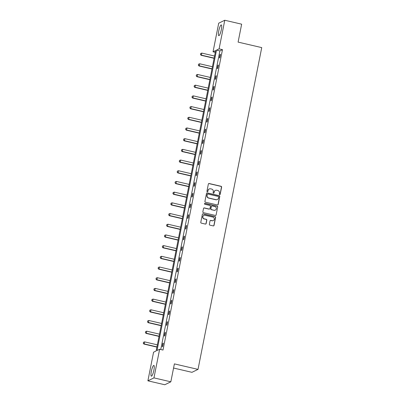 <?xml version="1.0" encoding="UTF-8"?>
<svg xmlns="http://www.w3.org/2000/svg" width="405" height="405" viewBox="0 0 405 405"><rect width="100%" height="100%" fill="white"/><g stroke="black" fill="none" stroke-linecap="round" stroke-linejoin="round"><path stroke-width="0.61" d="M219.642 194.638A0.486 0.471 64.1 0 0 220.198 194.273L221.616 187.125A0.694 0.673 64.1 0 0 221.084 186.295L209.157 183.521A0.694 0.673 64.1 0 0 208.362 184.042L206.945 191.19A0.486 0.471 64.1 0 0 207.618 191.737A0.486 0.471 64.1 0 0 207.871 191.408L208.054 190.482A2.222 2.147 64.1 0 1 210.6 188.821L211.597 189.054A2.222 2.147 64.1 0 1 213.293 191.702L213.106 192.623A0.486 0.471 64.1 0 0 213.784 193.17A0.486 0.471 64.1 0 0 214.037 192.841L214.22 191.914A2.222 2.147 64.1 0 1 216.766 190.254L217.758 190.487A2.222 2.147 64.1 0 1 219.454 193.134L219.272 194.061A0.486 0.471 64.1 0 0 219.642 194.638M219.859 194.638A0.486 0.471 64.1 0 0 220.036 194.354L221.449 187.206A0.694 0.673 64.1 0 0 220.922 186.376L208.99 183.602A0.694 0.673 64.1 0 0 208.641 183.612M207.532 191.767A0.486 0.471 64.1 0 0 207.709 191.484L208.054 190.482M213.698 193.2A0.486 0.471 64.1 0 0 213.87 192.922L214.22 191.914M151.343 371.4A5.523 1.119 103.1 0 1 153.875 365.406A5.523 1.119 103.1 0 1 153.9 370.165A5.523 1.119 103.1 0 1 151.374 376.159A5.523 1.119 103.1 0 1 151.343 371.4M218.766 30.907A5.523 1.119 103.1 0 1 221.292 24.913A5.523 1.119 103.1 0 1 221.322 29.671A5.523 1.119 103.1 0 1 218.791 35.665A5.523 1.119 103.1 0 1 218.766 30.907M209.365 224.299A0.694 0.673 64.1 0 0 209.896 225.124L213.243 225.904A0.694 0.673 64.1 0 0 214.037 225.388L215.612 217.444A0.694 0.673 64.1 0 0 215.08 216.614L203.153 213.84A0.694 0.673 64.1 0 0 202.358 214.361L200.784 222.299A0.694 0.673 64.1 0 0 201.315 223.13L205.355 224.066A0.694 0.673 64.1 0 0 206.15 223.55L206.823 220.153A0.694 0.673 64.1 0 0 206.297 219.323L204.292 218.857A1.858 1.797 64.1 0 1 203.836 215.384A1.858 1.797 64.1 0 1 205.006 215.257L212.858 217.085A1.858 1.797 64.1 0 1 213.314 220.558A1.858 1.797 64.1 0 1 212.144 220.684L210.838 220.381A0.694 0.673 64.1 0 0 210.038 220.897L209.365 224.299M224.77 20.25L241.648 24.178L238.099 42.11L261.731 47.608L198.015 369.385L174.388 363.882L170.834 381.814L153.956 377.885L147.896 380.822L153.566 352.198L156.158 350.938L215.637 50.554L213.04 51.815L218.71 23.186L224.77 20.25L219.1 48.873L216.508 50.134L157.029 350.517L159.626 349.257L153.956 377.885M159.626 349.257L163.002 350.047L222.477 49.663L219.1 48.873M217.389 204.976A0.694 0.673 64.1 0 0 218.184 204.454L219.753 196.511A0.694 0.673 64.1 0 0 219.226 195.686L207.299 192.912A0.694 0.673 64.1 0 0 206.499 193.428L204.93 201.371A0.694 0.673 64.1 0 0 205.456 202.196L217.389 204.976M217.682 206.98L216.113 214.918A0.694 0.673 64.1 0 1 215.313 215.44L203.386 212.66A0.694 0.673 64.1 0 1 202.854 211.835L203.528 208.438A0.694 0.673 64.1 0 1 204.328 207.917L209.162 209.046A0.694 0.673 64.1 0 0 209.957 208.524L210.408 206.272A0.694 0.673 64.1 0 0 209.876 205.441L204.839 204.272A0.486 0.471 64.1 0 1 204.722 203.361A0.486 0.471 64.1 0 1 205.026 203.33L217.156 206.15A0.694 0.673 64.1 0 1 217.682 206.98L216.113 214.918M170.834 381.814L164.774 384.75L147.896 380.822M173.563 368.039L191.955 372.322L198.015 369.385M215.283 52.336L213.04 51.815M222.477 49.663L219.88 50.919L160.755 349.52M219.88 50.919L216.508 50.134M162.213 346.741L162.891 343.308L163.301 343.111L162.623 346.538L162.213 346.741M164.329 336.044L165.007 332.616L165.417 332.414L164.739 335.846L164.329 336.044M166.445 325.347L167.123 321.919L167.533 321.722L166.855 325.149L166.445 325.347M168.566 314.65L169.244 311.222L169.654 311.025L168.976 314.452L168.566 314.65M170.682 303.952L171.361 300.525L171.771 300.328L171.092 303.755L170.682 303.952M172.798 293.26L173.482 289.828L173.887 289.631L173.208 293.058L172.798 293.26M174.919 282.563L175.598 279.136L176.008 278.934L175.33 282.366L174.919 282.563M177.036 271.866L177.714 268.439L178.124 268.242L177.446 271.669L177.036 271.866M179.152 261.169L179.835 257.742L180.24 257.545L179.562 260.972L179.152 261.169M181.273 250.472L181.951 247.045L182.361 246.847L181.683 250.275L181.273 250.472M183.389 239.775L184.067 236.348L184.477 236.15L183.799 239.578L183.389 239.775M185.51 229.083L186.189 225.651L186.599 225.453L185.915 228.881L185.51 229.083M187.626 218.386L188.305 214.959L188.715 214.756L188.036 218.189L187.626 218.386M189.743 207.689L190.421 204.262L190.831 204.064L190.153 207.492L189.743 207.689M191.864 196.992L192.542 193.565L192.952 193.367L192.269 196.795L191.864 196.992M193.98 186.295L194.658 182.868L195.068 182.67L194.39 186.097L193.98 186.295M196.096 175.603L196.774 172.171L197.184 171.973L196.506 175.4L196.096 175.603M198.217 164.906L198.895 161.479L199.306 161.276L198.627 164.708L198.217 164.906M200.333 154.209L201.012 150.781L201.422 150.584L200.743 154.011L200.333 154.209M202.449 143.512L203.128 140.084L203.538 139.887L202.859 143.314L202.449 143.512M204.571 132.815L205.249 129.387L205.659 129.19L204.981 132.617L204.571 132.815M206.687 122.118L207.365 118.69L207.775 118.493L207.097 121.92L206.687 122.118M208.803 111.426L209.481 107.993L209.891 107.796L209.213 111.223L208.803 111.426M210.924 100.729L211.602 97.301L212.012 97.099L211.334 100.531L210.924 100.729M213.04 90.031L213.719 86.604L214.129 86.407L213.45 89.834L213.04 90.031M215.156 79.334L215.84 75.907L216.245 75.71L215.566 79.137L215.156 79.334M217.277 68.637L217.956 65.21L218.366 65.013L217.688 68.44L217.277 68.637M219.394 57.945L220.072 54.513L220.482 54.316L219.804 57.743L219.394 57.945M220.072 54.513L220.426 54.599M217.956 65.21L218.31 65.291M215.84 75.907L216.189 75.988M213.719 86.604L214.073 86.685M211.602 97.301L211.957 97.382M209.481 107.993L209.836 108.079M207.365 118.69L207.719 118.776M205.249 129.387L205.603 129.468M203.128 140.084L203.482 140.165M201.012 150.781L201.366 150.862M198.895 161.479L199.25 161.56M196.774 172.171L197.129 172.257M194.658 182.868L195.013 182.949M192.542 193.565L192.896 193.646M190.421 204.262L190.775 204.343M188.305 214.959L188.659 215.04M186.189 225.651L186.543 225.737M184.067 236.348L184.422 236.434M181.951 247.045L182.306 247.126M179.835 257.742L180.185 257.823M177.714 268.439L178.068 268.52M175.598 279.136L175.952 279.217M173.482 289.828L173.831 289.914M171.361 300.525L171.715 300.606M169.244 311.222L169.599 311.303M167.123 321.919L167.478 322M165.007 332.616L165.361 332.697M162.891 343.308L163.245 343.394M215.288 190.451A2.222 2.147 64.1 0 0 214.053 191.995M209.127 189.013A2.222 2.147 64.1 0 0 207.892 190.563M217.738 204.96A0.694 0.673 64.1 0 0 218.022 204.535L219.591 196.592A0.694 0.673 64.1 0 0 219.065 195.767L207.132 192.988A0.694 0.673 64.1 0 0 206.783 193.003M218.68 197.038A0.486 0.471 64.1 0 0 218.31 196.46L207.841 194.02A0.486 0.471 64.1 0 0 207.284 194.385L207.092 195.362A2.222 2.147 64.1 0 0 208.783 198.01L215.941 199.675A2.222 2.147 64.1 0 0 218.487 198.015L218.68 197.038M207.456 194.101A0.486 0.471 64.1 0 0 207.117 194.466L207.284 194.385M217.252 199.559A2.222 2.147 64.1 0 1 215.779 199.751L208.621 198.085A2.222 2.147 64.1 0 1 206.925 195.438L207.117 194.466M215.668 215.425A0.694 0.673 64.1 0 0 215.946 214.999M209.517 209.031A0.694 0.673 64.1 0 1 209 209.122L204.16 207.998A0.694 0.673 64.1 0 0 203.811 208.013M217.52 207.056A0.694 0.673 64.1 0 0 216.989 206.231L204.864 203.406A0.486 0.471 64.1 0 0 204.641 203.411M214.184 210.21A1.858 1.797 64.1 0 0 216.331 208.216A1.858 1.797 64.1 0 0 214.898 206.611L212.129 205.968A0.694 0.673 64.1 0 0 211.334 206.484L210.889 208.742A0.694 0.673 64.1 0 0 211.415 209.567L214.017 210.291A1.858 1.797 64.1 0 0 215.268 210.124M211.612 206.059A0.694 0.673 64.1 0 0 211.172 206.565L211.334 206.484M214.017 210.291L211.253 209.648A0.694 0.673 64.1 0 1 210.721 208.818L211.172 206.565M213.227 220.593A1.858 1.797 64.1 0 1 211.982 220.765L210.671 220.462A0.694 0.673 64.1 0 0 210.322 220.472M203.756 215.425A1.858 1.797 64.1 0 0 204.125 218.938L204.292 218.857M205.71 224.056A0.694 0.673 64.1 0 0 205.988 223.631L206.661 220.229A0.694 0.673 64.1 0 0 206.13 219.404L204.125 218.938M213.592 225.889A0.694 0.673 64.1 0 0 213.875 225.464L215.445 217.525A0.694 0.673 64.1 0 0 214.918 216.695L202.991 213.921A0.694 0.673 64.1 0 0 202.637 213.931M214.549 56.042L201.806 53.08L201.401 55.136L214.144 58.102M200.5 54.478L200.708 53.45L200.455 54.503L201.401 55.136L201.108 55.277L214.103 58.305M201.806 53.08L200.708 53.45M200.455 54.503L201.108 55.277M212.433 66.739L199.69 63.777L199.285 65.833L212.028 68.799M198.384 65.175L198.587 64.147L198.334 65.195L199.285 65.833L198.987 65.974L211.987 69.002M199.69 63.777L198.587 64.147M198.334 65.195L198.987 65.974M210.316 77.436L197.574 74.469L197.164 76.53L209.906 79.491M196.268 75.872L196.471 74.839L196.217 75.892L197.164 76.53L196.87 76.672L209.866 79.694M197.574 74.469L196.471 74.839M196.217 75.892L196.87 76.672M208.195 88.133L195.453 85.166L195.048 87.222L207.79 90.188M194.147 86.564L194.354 85.536L194.101 86.589L195.048 87.222L194.754 87.369L207.75 90.391M195.453 85.166L194.354 85.536M194.101 86.589L194.754 87.369M206.079 98.83L193.337 95.864L192.932 97.919L205.674 100.885M192.031 97.261L192.233 96.233L191.98 97.286L192.932 97.919L192.633 98.066L205.634 101.088M193.337 95.864L192.233 96.233M191.98 97.286L192.633 98.066M203.963 109.527L191.221 106.561L190.811 108.616L203.553 111.583M189.915 107.958L190.117 106.93L189.864 107.983L190.811 108.616L190.517 108.758L203.512 111.785M191.221 106.561L190.117 106.93M189.864 107.983L190.517 108.758M201.842 120.219L189.1 117.258L188.695 119.313L201.437 122.28M187.793 118.655L188.001 117.627L187.748 118.675L188.695 119.313L188.401 119.455L201.396 122.482M189.1 117.258L188.001 117.627M187.748 118.675L188.401 119.455M199.726 130.916L186.983 127.95L186.578 130.01L199.316 132.977M185.677 129.352L185.88 128.319L185.627 129.372L186.578 130.01L186.28 130.152L199.28 133.174M186.983 127.95L185.88 128.319M185.627 129.372L186.28 130.152M197.61 141.613L184.867 138.647L184.457 140.707L197.2 143.669M183.561 140.044L183.764 139.016L183.511 140.069L184.457 140.707L184.164 140.849L197.159 143.871M184.867 138.647L183.764 139.016M183.511 140.069L184.164 140.849M195.488 152.31L182.746 149.344L182.341 151.399L195.083 154.366M181.44 150.741L181.648 149.713L181.394 150.766L182.341 151.399L182.048 151.546L195.043 154.568M182.746 149.344L181.648 149.713M181.394 150.766L182.048 151.546M193.372 163.007L180.63 160.041L180.225 162.096L192.962 165.063M179.324 161.438L179.526 160.41L179.273 161.463L180.225 162.096L179.926 162.238L192.927 165.265M180.63 160.041L179.526 160.41M179.273 161.463L179.926 162.238M191.256 173.699L178.514 170.738L178.104 172.793L190.846 175.76M177.208 172.135L177.41 171.107L177.157 172.16L178.104 172.793L177.81 172.935L190.806 175.962M178.514 170.738L177.41 171.107M177.157 172.16L177.81 172.935M189.135 184.397L176.393 181.435L175.988 183.49L188.73 186.457M175.087 182.832L175.289 181.804L175.041 182.852L175.988 183.49L175.694 183.632L188.69 186.659M176.393 181.435L175.289 181.804M175.041 182.852L175.694 183.632M187.019 195.094L174.277 192.127L173.867 194.187L186.609 197.149M172.97 193.529L173.173 192.496L172.92 193.549L173.867 194.187L173.573 194.329L186.568 197.351M174.277 192.127L173.173 192.496M172.92 193.549L173.573 194.329M184.898 205.791L172.16 202.824L171.75 204.879L184.493 207.846M170.854 204.221L171.057 203.194L170.804 204.247L171.75 204.879L171.457 205.026L184.452 208.048M172.16 202.824L171.057 203.194M170.804 204.247L171.457 205.026M182.782 216.488L170.039 213.521L169.634 215.576L182.377 218.543M168.733 214.918L168.936 213.891L168.688 214.944L169.634 215.576L169.341 215.723L182.336 218.746M170.039 213.521L168.936 213.891M168.688 214.944L169.341 215.723M180.665 227.185L167.923 224.218L167.513 226.273L180.255 229.24M166.617 225.615L166.819 224.588L166.566 225.641L167.513 226.273L167.219 226.415L180.215 229.443M167.923 224.218L166.819 224.588M166.566 225.641L167.219 226.415M178.544 237.877L165.807 234.915L165.397 236.971L178.139 239.937M164.501 236.312L164.703 235.285L164.45 236.333L165.397 236.971L165.103 237.112L178.099 240.14M165.807 234.915L164.703 235.285M164.45 236.333L165.103 237.112M176.428 248.574L163.686 245.607L163.281 247.668L176.023 250.634M162.38 247.01L162.582 245.977L162.329 247.03L163.281 247.668L162.982 247.809L175.983 250.832M163.686 245.607L162.582 245.977M162.329 247.03L162.982 247.809M174.312 259.271L161.57 256.304L161.16 258.365L173.902 261.326M160.264 257.702L160.466 256.674L160.213 257.727L161.16 258.365L160.866 258.506L173.861 261.529M161.57 256.304L160.466 256.674M160.213 257.727L160.866 258.506M172.191 269.968L159.448 267.001L159.043 269.057L171.786 272.023M158.142 268.399L158.35 267.371L158.097 268.424L159.043 269.057L158.75 269.203L171.745 272.226M159.448 267.001L158.35 267.371M158.097 268.424L158.75 269.203M170.075 280.665L157.332 277.698L156.927 279.754L169.67 282.72M156.026 279.096L156.229 278.068L155.976 279.121L156.927 279.754L156.629 279.895L169.629 282.923M157.332 277.698L156.229 278.068M155.976 279.121L156.629 279.895M167.959 291.357L155.216 288.395L154.806 290.451L167.548 293.417M153.91 289.793L154.113 288.765L153.859 289.818L154.806 290.451L154.513 290.593L167.508 293.62M155.216 288.395L154.113 288.765M153.859 289.818L154.513 290.593M165.837 302.054L153.095 299.092L152.69 301.148L165.432 304.115M151.789 300.49L151.996 299.462L151.743 300.51L152.69 301.148L152.396 301.29L165.392 304.317M153.095 299.092L151.996 299.462M151.743 300.51L152.396 301.29M163.721 312.751L150.979 309.784L150.574 311.845L163.316 314.807M149.673 311.182L149.875 310.154L149.622 311.207L150.574 311.845L150.275 311.987L163.276 315.009M150.979 309.784L149.875 310.154M149.622 311.207L150.275 311.987M161.605 323.448L148.863 320.482L148.453 322.537L161.195 325.504M147.557 321.879L147.759 320.851L147.506 321.904L148.453 322.537L148.159 322.684L161.155 325.706M148.863 320.482L147.759 320.851M147.506 321.904L148.159 322.684M159.484 334.145L146.742 331.179L146.337 333.234L159.079 336.201M145.435 332.576L145.643 331.548L145.39 332.601L146.337 333.234L146.043 333.381L159.038 336.403M146.742 331.179L145.643 331.548M145.39 332.601L146.043 333.381M157.368 344.842L144.625 341.876L144.22 343.931L156.958 346.898M143.319 343.273L143.522 342.245L143.269 343.298L144.22 343.931L143.922 344.073L156.922 347.1M144.625 341.876L143.522 342.245M143.269 343.298L143.922 344.073"/></g></svg>
